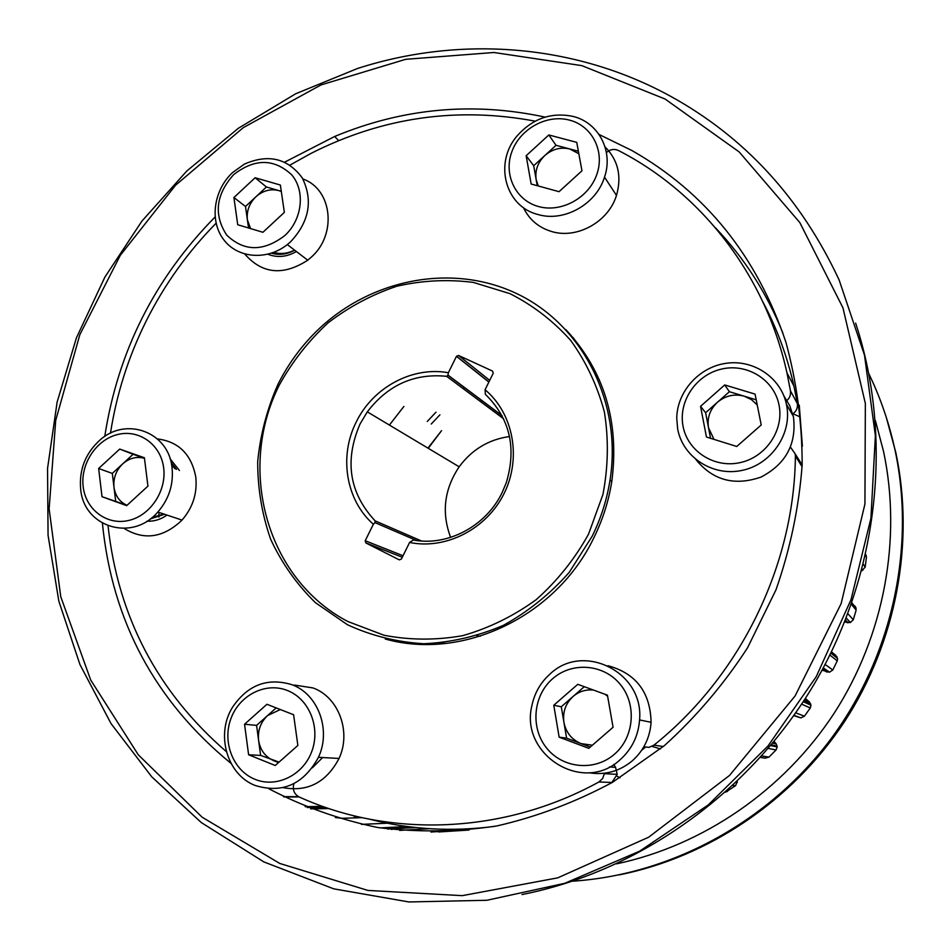 <?xml version="1.0" encoding="UTF-8"?>
<svg xmlns="http://www.w3.org/2000/svg" width="951" height="951" viewBox="0 0 951 951"><rect width="100%" height="100%" fill="white"/><g stroke="black" fill="none" stroke-linecap="round" stroke-linejoin="round"><path stroke-width="1.43" d="M279.368 384.917C236.775 469.081 266.256 578.862 347.804 621.49L383.978 635.232C409.798 640.225 436.034 640.368 462.697 635.66C488.969 628.147 513.469 616.153 536.186 599.665C557.286 580.906 574.737 559.069 588.538 534.165L602.934 494.508C608.236 466.822 608.735 439.386 604.432 412.211C597.418 385.88 586.196 361.962 570.755 340.482C553.256 320.927 532.988 305.319 509.95 293.645L473.325 282.411C447.755 279.142 422.256 280.414 396.852 286.227C372.055 294.537 349.124 306.745 328.083 322.853C308.564 340.898 292.326 361.582 279.368 384.917M592.271 536.067L569.221 572.371C550.106 593.995 528.162 611.659 503.388 625.342C477.568 636.362 451.047 642.496 423.849 643.744C396.912 642.115 371.461 635.791 347.484 624.759L315.363 602.625C296.688 584.283 281.781 563.17 270.666 539.288C261.977 514.336 257.65 488.457 257.697 461.663C260.265 434.904 267.017 409.132 277.965 384.347C287.559 365.148 299.886 347.971 314.959 332.791C367.645 279.832 450.049 262.381 515.894 293.217C581.703 323.851 622.465 401.56 610.031 480.089C606.94 499.537 601.02 518.188 592.271 536.067M385.286 639.024C462.768 660.85 556.513 616.605 594.125 537.22C602.827 519.424 608.723 500.844 611.802 481.491C619.553 421.673 604.242 371.068 565.893 329.652M416.538 540.513L375.015 522.622L375.11 520.863L421.543 541M375.015 522.622L373.363 524.251C345.867 500.167 338.794 456.183 356.233 422.03C372.875 387.485 412.318 366.099 448.349 372.733L456.528 356.209L458.596 355.484L492.559 371.08L493.236 373.22L485.069 389.755C513.29 413.293 521.79 457.847 504.137 493.414C486.662 529.077 445.829 549.975 409.596 542.45L401.381 559.069L399.254 559.854L365.85 542.926L365.208 540.739L373.363 524.251M503.602 418.797L446.649 376.323C414.398 373.101 387.949 384.941 367.312 411.854L360.06 423.968C344.226 460.688 349.243 492.987 375.11 520.863M409.596 542.45L413.328 540.025C447.552 546.552 486.044 526.224 502.14 492.559L506.277 482.763C516.773 447.731 509.807 418.25 485.343 394.296L485.069 389.755M294.655 250.196C286.952 254.392 279.225 255.403 271.439 253.204M164.535 514.265L150.115 519.02M216.079 223.235C187.692 252.134 164.404 284.706 146.216 320.974C128.468 356.601 116.557 394.011 110.471 433.204M293.907 783.672C292.349 789.627 294.061 794.037 299.054 796.914C389.47 838.128 503.281 834.574 598.868 781.995L602.613 778.536L604.372 773.662L617.211 774.376L615.594 767.374L613.752 764.473M643.803 746.856L649.093 747.343L653.931 745.156C740.27 676.22 794.37 565.227 795.393 456.076L795.191 453.877L790.495 447.172M785.752 401.477C789.425 398.778 790.994 395.236 790.471 390.873L786.941 372.792C765.317 274.47 700.923 192.72 618.4 150.484C614.156 148.618 610.162 149.319 606.417 152.576M762.94 302.014C776.896 328.261 787.238 356.304 793.942 386.106L797.378 403.64C797.889 408.181 796.153 411.735 792.171 414.303M535.199 121.157C457.146 106.536 382.48 117.246 311.227 153.289L289.984 165.082M108.057 525.867C117.995 616.64 157.438 691.912 226.386 751.67M171.097 462.495L176.482 469.342M802.133 465.669L798.281 458.798M652.029 746.38L660.446 748.901M598.868 781.995L611.873 782.447L617.211 774.376M464.706 387.628L462.959 388.495M450.643 537.398C441.371 512.767 444.2 489.242 459.167 466.798C471.958 449.526 488.755 439.445 509.522 436.533M448.349 372.733L448.004 375.11L501.997 415.587M446.649 376.323L448.004 375.11M573.405 337.974L572.383 337.034M574.249 338.984L573.239 338.057M119.719 449.074L133.092 454.281L112.313 473.42L114.001 487.292C115.297 495.946 119.636 501.95 127.018 505.314L102.019 496.707L126.649 505.647L147.94 486.116L144.386 457.752L119.719 449.074L98.642 468.498L102.019 496.707M124.153 528.447C144.1 540.644 163.394 537.862 182.021 520.09C192.887 507.525 197.475 493.129 195.763 476.903C191.401 454.305 178.633 441.656 157.462 438.922M172.024 467.595C168.6 431.635 125.484 416.122 99.439 440.539C85.34 453.651 79.076 469.758 80.645 488.85C83.462 527.139 132.165 542.403 157.83 512.03C169.005 499.085 173.724 484.273 172.024 467.595M163.655 467.833C160.838 444.652 139.298 429.151 117.924 434.452C96.526 439.433 80.336 463.731 83.165 486.579C85.673 509.51 106.809 525.57 128.468 520.506C150.175 515.799 166.782 490.942 163.655 467.833M133.092 454.281L144.457 458.287M144.457 458.299C136.623 456.207 129.372 458.061 122.691 463.862C116.093 470.341 113.193 478.151 114.001 487.292L115.689 501.213M112.313 473.42L98.642 468.498M281.282 191.306L266.411 186.99L255.95 196.75C249.305 203.324 246.452 211.039 247.391 219.871L250.565 228.585M244.823 254.083C262.226 273.995 283.196 276.028 307.744 260.194L311.048 257.376C337.296 234.683 332.291 189.166 302.917 179.014M290.709 241.685C309.348 221.547 313.2 200.281 302.252 177.885C287.678 158.27 268.396 153.682 244.419 164.095L232.615 172.523C213.642 190.069 209.375 220.703 223.485 239.402C237.334 258.315 266.791 260.907 287.309 244.585L290.709 241.685M284.777 235.598C302.43 219.479 305.533 190.735 291.529 174.651C273.876 158.401 254.571 158.413 233.613 174.675C215.853 194.634 213.535 214.76 226.659 235.04C243.991 251.67 263.368 251.849 284.777 235.598M280.367 185.041L284.361 212.37L262.928 232.282L237.726 224.733L233.91 197.535L255.118 177.742L280.367 185.041M248.544 227.978L245.501 206.486L233.91 197.535M281.318 191.496L278.845 190.604C270.595 188.548 262.963 190.604 255.95 196.75L245.501 206.486M266.411 186.99L255.118 177.742M268.824 788.748C302.858 806.543 339.079 819.453 377.499 827.465C416.74 832.458 456.492 831.959 496.755 825.979C536.768 816.802 575.355 802.252 612.515 782.304L664.416 745.608C696.239 716.757 723.961 684.149 747.557 647.786L776.016 589.763C790.245 548.977 798.959 507.382 802.157 464.968C802.157 422.72 796.712 381.743 785.859 342.051C756.972 256.342 705.63 192.494 631.844 150.496L599.071 134.471M545.137 117.116C473.063 101.638 402.891 108.105 334.645 136.492L284.682 162.134M215.081 216.994C154.68 278.393 117.912 351.549 104.753 436.485M102.411 523.216C112.135 621.027 155.013 701.101 231.057 763.427M202.099 817.182L279.76 863.46L367.918 890.433L462.269 895.652L557.726 877.856L648.689 837.189L729.524 775.445L795.072 695.989L841.136 603.612L864.934 504.042L865.351 403.45L842.955 307.839L799.815 222.57L739.165 151.922L665.034 98.999L581.81 65.631L493.949 52.495L405.708 59.307L320.974 84.936L243.23 127.672L175.495 185.314L120.337 255.272L79.848 334.657L55.717 420.342L49.131 508.904L60.757 596.729L90.69 680.001L138.275 754.785L202.099 817.182M669.801 95.849C744.467 136.766 800.908 198.129 839.115 279.939L864.507 355.258L875.384 435.724L870.926 518.283L851.014 599.677L816.267 676.613L768.039 745.941L708.317 804.879L639.607 851.193L564.799 883.289L486.9 900.276L408.942 901.964L333.73 888.84L263.807 861.891L201.327 822.579L151.768 776.848L111.053 723.616L79.932 664.523L58.855 601.21L48.061 535.306L47.55 468.427L57.119 402.118L76.425 337.855L104.919 277.05L141.972 221.036L186.765 171.049L238.356 128.278L295.678 93.769L357.517 68.484C459.19 35.686 573.726 43.425 669.801 95.849M522.016 894.558C639.631 871.259 750.577 792.528 815.09 682.545C879.14 572.3 893.167 436.985 855.627 323.102M389.399 425.061L403.89 406.446L389.399 425.061M447.113 831.008L449.181 829.343L447.113 831.008L430.922 832.018M468.938 830.057L438.673 831.959M645.301 747.272L641.652 750.291M429.721 828.701L399.682 830.401M415.432 827.489L387.485 828.975M335.394 817.551L342.312 818.3L361.903 817.646M324.992 807.221L307.256 807.518M322.603 806.389L305.152 806.65M299.101 796.938L284.087 796.962M298.507 796.653L283.505 796.665M370.224 819.358C410.511 829.605 452.034 831.935 494.782 826.348M782.839 332.921C766.696 292.956 744.253 257.947 715.521 227.883M802.394 446.209L799.268 405.197L797.473 404.401M158.876 512.375L158.936 517.106M616.854 776.159L619.981 777.811M800.171 416.942L792.991 413.78M578.386 151.257L569.756 148.962C560.65 146.882 552.353 149.069 544.852 155.512C537.767 162.407 534.878 170.455 536.162 179.632L538.278 185.968M523.395 207.58C529.172 219.574 538.587 227.562 551.628 231.521C576.9 239.355 608.438 221.963 616.486 195.419C621.93 176.315 618.114 160.125 605.05 146.858M537.79 214.451C563.753 222.439 596.206 204.453 604.515 177.124C613.609 151.066 598.512 122.453 573.025 116.414C551.39 111.98 532.786 118.435 517.213 135.779C493.807 162.502 504.91 206.343 537.79 214.451M538.349 206.486C560.971 213.024 588.514 198.177 596.693 174.782C605.216 151.482 592.223 125.829 569.423 120.099C546.73 114.013 519.912 128.908 511.804 151.851C503.352 174.687 515.62 200.292 538.349 206.486M581.964 170.8L559.033 191.686L531.157 184.019L526.153 155.726L548.822 134.959L576.746 142.365L581.964 170.8M537.244 185.695L533.689 165.724L526.153 155.726M533.689 165.724L556.026 145.301L548.822 134.959M578.838 153.753L569.756 148.962L556.026 145.301M757.234 404.96L751.456 399.61L744.288 396.21C734.422 393.595 725.494 395.604 717.494 402.225C709.969 409.346 706.973 417.869 708.531 427.807L710.552 438.292M696.025 459.702C712.988 480.421 734.671 486.211 761.073 477.057C785.942 463.981 796.736 443.927 793.443 416.895L789.77 405.708L784.004 396.175M677.659 428.949C682.747 457.205 712.81 476.867 742.172 470.376C771.606 464.326 792.587 433.323 786.525 404.769L786.406 404.175C780.83 377.654 753.715 359.407 726.528 363.234C699.306 366.801 677.076 391.408 676.743 418.19L677.659 428.949M683.044 426.203C687.549 451.131 714.082 468.403 739.926 462.661C765.84 457.3 784.302 430.018 779 404.864C774.078 379.627 747.034 363.02 721.607 369.059C696.108 374.73 678.158 401.346 683.044 426.203M736.763 446.483L706.45 437.02L700.554 406.339L724.71 384.941L755.07 394.106L761.216 424.966L736.763 446.483M700.554 406.339L705.618 412.734L708.531 427.807L713.999 439.374M705.618 412.734L729.393 391.705L724.71 384.941M729.393 391.705L756.2 399.812M593.495 690.057C585.84 689.32 579.028 691.448 573.073 696.465L561.28 706.759L553.767 705.262L559.152 737.168L588.776 748.33L613.062 727.265L607.439 695.157L577.768 684.316L553.767 705.262M607.63 696.263L604.967 694.254M588.907 772.747C605.014 775.374 619.47 771.416 632.26 760.859C643.661 750.648 649.937 737.798 651.09 722.308C650.341 692.233 635.957 673.367 607.951 665.7M550.047 674.021C540.572 682.497 534.51 693.053 531.882 705.701C519.591 754.547 583.07 794.62 620.123 759.73C631.88 749.186 638.359 735.919 639.559 719.931C644.207 672.167 583.272 641.913 550.047 674.021M552.626 678.729C533.095 695.585 530.206 727.884 546.635 748.068C562.766 768.491 594.613 771.618 614.382 754.274C634.388 737.239 636.98 704.144 620.076 684.161C603.457 663.929 571.92 661.587 552.626 678.729M584.283 686.693L573.073 696.465C565.583 703.455 562.54 712.109 563.931 722.415L566.606 738.142L559.152 737.168M566.606 738.142L581.144 743.623C571.753 739.688 566.011 732.615 563.931 722.415L561.28 706.759M592.366 745.215L581.144 743.623L590.262 747.046M244.55 724.246L248.615 754.761L275.243 765.496L297.865 745.441L293.609 714.736L266.922 704.287L244.55 724.246L256.592 725.375L260.622 755.415L279.071 762.108M283.077 787.654C307.732 792.135 326.383 782.411 339.043 758.458C351.597 731.735 338.485 696.964 312.962 687.93L294.334 685.041M291.802 684.649C267.35 677.338 247.522 684.982 232.317 707.568C215.532 734.671 227.075 774.875 255.272 785.514C282.518 793.752 303.583 784.349 318.454 757.305C331.4 729.762 318.003 693.933 291.802 684.649M287.143 690.402C265.484 681.843 239.272 695.193 230.855 718.801C222.118 742.279 233.221 770.619 254.939 779.297C276.527 788.343 303.44 775.124 311.94 751.028C320.749 727.063 308.944 698.616 287.143 690.402M256.592 725.375L276.182 707.913M280.343 709.541L267.6 715.556C260.598 722.237 257.602 730.499 258.601 740.365C260.229 750.125 265.27 756.901 273.733 760.681L278.5 762.607M260.622 755.415L248.615 754.761M619.16 874.908C708.495 857.017 792.124 800.968 844.512 721.619C896.472 642.008 914.91 542.415 895.818 452.533L886.284 417.358M616.593 863.853C703.169 845.439 783.814 790.34 834.265 713.06C884.287 635.518 902.012 538.932 883.598 451.654L875.395 420.568M868.917 373.838L873.006 382.647C882.635 404.211 889.981 426.737 895.057 450.215C915.896 548.073 892.062 657.224 830.045 740.08C767.659 822.663 670.586 874.706 572.728 881.185M476.986 635.815L480.303 636.219M643.292 747.724L643.875 748.568M468.974 830.08L467.107 828.915M737.215 781.449L735.634 785.609L725.625 792.171M772.747 743.183L776.278 743.967L777.205 746.939L776.064 749.959L768.955 757.115L765.127 758.161L760.455 757.436M804.57 699.686L809.515 702.016L810.989 705.226L810.288 707.96L804.427 716.21L800.813 717.886L793.788 715.651M774.126 741.507L776.278 743.967M773.187 742.648L775.624 743.195M831.471 651.851L835.525 655.144L837.593 658.496L837.26 660.862L832.814 669.968L829.522 672.214L822.044 670.193M822.663 669.04L827.239 672.143M822.556 669.242L826.288 671.775M805.366 698.438L809.515 702.016M804.712 699.46L808.742 701.362M855.234 606.239L856.15 610.102L853.261 619.779L850.372 622.525L844.643 622.073M845.463 619.993L848.114 622.834M845.225 620.611L847.127 622.632M865.731 554.504L866.432 557.227L865.172 567.176L861.713 570.755M356.268 817.836L353.356 815.649M390.576 828.808L391.848 829.534M431.243 424.039L439.921 414.826M427.249 421.471L435.986 412.187M653.931 745.156L663.346 746.499M802.085 466.703L795.393 456.076M790.471 390.873L797.378 403.64M609.472 766.934L615.594 767.374M365.208 540.739L403.034 555.729M402.285 557.25L365.85 542.926M488.862 382.076L456.468 356.316M458.596 355.484L489.706 380.364M146.929 521.196C154.062 521.528 160.755 519.496 166.996 515.085M163.881 514.051L152.089 517.475M171.608 464.92L175.02 468.76M179.454 470.507L170.098 458.822M267.897 254.25C277.3 257.935 286.798 257.02 296.391 251.516M294.537 250.101C287.594 253.62 280.664 254.369 273.757 252.372M596.063 374.718L599.439 380.079M445.686 643.447L439.362 643.138M387.33 823.221L361.38 824.362M328.856 808.54L310.632 808.885M312.392 767.79L322.627 757.543M427.938 448.123L441.549 430.672L428.247 448.301M480.326 401.453L482.026 400.621M732.924 785.502L735.634 785.609M726.433 791.458L727.515 791.47M768.337 748.437L776.064 749.959M761.775 755.962L768.955 757.115M736.668 781.96L737.275 781.995M801.657 704.144L810.288 707.96M795.761 712.846L804.427 716.21M794.014 715.342L800.813 717.886M771.344 744.871L777.086 746.107M829.89 655.073L837.26 660.862M825.099 664.464L832.814 669.968M823.269 667.911L829.522 672.214M803.833 700.816L810.68 703.978M851.335 604.277L856.15 610.102M847.888 613.716L853.261 619.779M846.247 618.019L850.372 622.525M831.269 652.267L836.987 656.891M865.469 555.646L866.432 557.227M863.377 564.323L865.172 567.176M862.105 569.292L862.783 570.35M793.942 386.106L786.941 372.792M801.99 464.718L795.191 453.877M367.312 411.854L459.167 466.798M488.909 381.969L456.528 356.209M447.98 375.241L502.104 415.801M611.802 481.491L610.031 480.089M182.021 520.09L157.83 512.03M171.501 464.373L175.174 468.831M307.744 260.194L287.309 244.585M338.711 140.641L334.645 136.492M416.062 827.56L388.044 829.046M407.349 826.526L380.186 827.893M616.486 195.419L604.515 177.124M793.312 416.312L786.406 404.175M651.09 722.308L639.559 719.931M339.043 758.458L318.454 757.305M736.252 782.364L737.275 782.411M770.75 745.572L777.205 746.939M803.262 701.695L810.989 705.226M830.853 653.111L837.593 658.496M851.846 602.827L856.209 608.176M865.683 554.73L866.325 555.8"/></g></svg>
